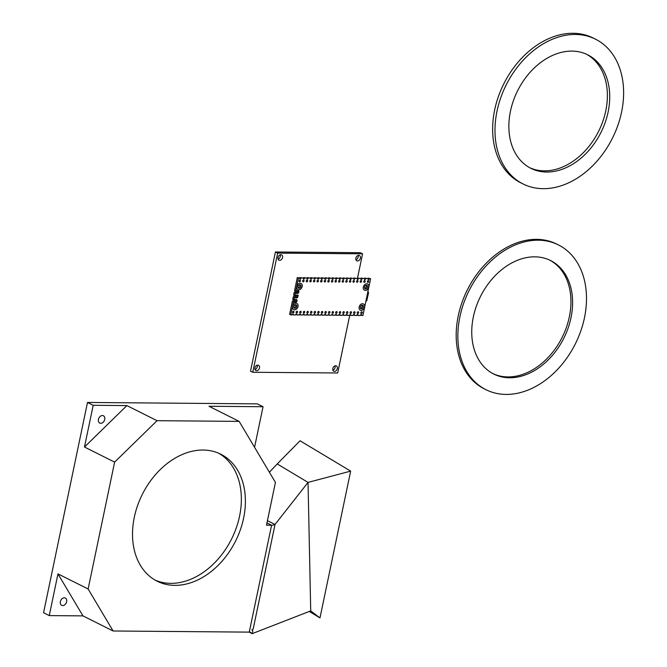 <?xml version="1.0" encoding="UTF-8"?>
<svg xmlns="http://www.w3.org/2000/svg" width="667" height="667" viewBox="0 0 667 667"><rect width="100%" height="100%" fill="white"/><g stroke="black" fill="none" stroke-linecap="round" stroke-linejoin="round"><path stroke-width="1" d="M293.121 299.708A0.917 0.675 -63.4 0 1 292.346 301.259L293.455 301.817L293.347 302.343L295.614 302.359A1.476 1.084 116.6 0 0 296.198 299.558L293.939 299.541L294.28 297.891L297.39 297.916L298.191 295.464L294.864 295.089L294.756 295.614L293.638 295.056L294.089 292.88L294.205 292.354L295.314 292.913L295.206 293.438L297.474 293.463A1.476 1.084 116.6 0 0 298.057 290.654L295.798 290.637L298.416 278.089L297.299 277.53L299.65 278.097L298.416 278.089M295.865 314.34A0.917 0.675 116.6 0 1 295.856 314.382L296.973 314.941A0.917 0.675 -63.4 0 0 295.556 314.932L293.372 314.916A0.917 0.675 -63.4 0 0 291.963 314.899L290.729 314.891L293.347 302.343L295.614 302.359A1.476 1.084 116.6 0 0 296.565 299.641M297.974 295.114L294.864 295.089L295.206 293.438L297.474 293.463A1.476 1.084 116.6 0 0 298.424 290.745M301.05 283.4A3.493 2.568 -63.4 0 1 302.176 286.543A3.493 2.568 116.6 0 0 301.059 283.4A3.493 2.568 116.6 0 0 297.199 285.376A3.493 2.568 116.6 0 0 297.924 289.653A3.493 2.568 116.6 0 0 302.176 286.543A3.493 2.568 -63.4 0 1 297.924 289.653M363.323 287.06A3.493 2.568 -63.4 0 1 367.575 283.959A3.493 2.568 -63.4 0 1 368.309 288.236A3.493 2.568 -63.4 0 1 364.449 290.203A3.493 2.568 -63.4 0 1 363.323 287.06M364.449 290.203A3.493 2.568 116.6 0 0 368.309 288.227A3.493 2.568 116.6 0 0 367.575 283.959M293.747 309.63A3.493 2.568 116.6 0 0 298.007 306.528A3.493 2.568 -63.4 0 1 293.747 309.63A3.493 2.568 -63.4 0 1 293.021 305.353A3.493 2.568 -63.4 0 1 296.882 303.377A3.493 2.568 -63.4 0 1 298.007 306.528A3.493 2.568 116.6 0 0 296.882 303.377M359.146 307.037A3.493 2.568 116.6 0 0 360.272 310.188A3.493 2.568 116.6 0 0 364.132 308.212A3.493 2.568 116.6 0 0 363.407 303.935A3.493 2.568 116.6 0 0 359.146 307.037M363.407 303.935A3.493 2.568 -63.4 0 1 364.132 308.212A3.493 2.568 -63.4 0 1 360.272 310.188M292.538 312.139A0.917 0.675 116.6 0 0 292.855 311.506M293.964 312.106A0.917 0.675 -63.4 0 1 292.838 312.923A0.917 0.675 -63.4 0 1 293.663 311.281A0.917 0.675 -63.4 0 1 293.964 312.106M360.847 312.715A0.917 0.675 116.6 0 0 361.155 312.081M362.264 312.681A0.917 0.675 -63.4 0 1 361.147 313.498A0.917 0.675 -63.4 0 1 361.973 311.856A0.917 0.675 -63.4 0 1 362.264 312.681M357.245 312.681A0.917 0.675 116.6 0 0 357.562 312.048M358.671 312.648A0.917 0.675 -63.4 0 1 357.554 313.465A0.917 0.675 -63.4 0 1 358.379 311.822A0.917 0.675 -63.4 0 1 358.671 312.648M353.652 312.648A0.917 0.675 116.6 0 0 353.969 312.023M355.077 312.623A0.917 0.675 -63.4 0 1 353.96 313.44A0.917 0.675 -63.4 0 1 354.777 311.789A0.917 0.675 -63.4 0 1 355.077 312.623M350.058 312.623A0.917 0.675 116.6 0 0 350.375 311.989M351.484 312.59A0.917 0.675 -63.4 0 1 350.358 313.407A0.917 0.675 -63.4 0 1 351.184 311.764A0.917 0.675 -63.4 0 1 351.484 312.59M346.465 312.59A0.917 0.675 116.6 0 0 346.782 311.964M347.891 312.565A0.917 0.675 -63.4 0 1 346.765 313.382A0.917 0.675 -63.4 0 1 347.59 311.731A0.917 0.675 -63.4 0 1 347.891 312.565M342.871 312.565A0.917 0.675 116.6 0 0 343.18 311.931M344.289 312.531A0.917 0.675 -63.4 0 1 343.172 313.348A0.917 0.675 -63.4 0 1 343.997 311.706A0.917 0.675 -63.4 0 1 344.289 312.531M339.27 312.531A0.917 0.675 116.6 0 0 339.586 311.898M340.695 312.498A0.917 0.675 -63.4 0 1 339.578 313.315A0.917 0.675 -63.4 0 1 340.403 311.672A0.917 0.675 -63.4 0 1 340.695 312.498M335.676 312.498A0.917 0.675 116.6 0 0 335.993 311.873M337.102 312.473A0.917 0.675 -63.4 0 1 335.985 313.29A0.917 0.675 -63.4 0 1 336.802 311.639A0.917 0.675 -63.4 0 1 337.102 312.473M332.083 312.473A0.917 0.675 116.6 0 0 332.399 311.839M333.508 312.439A0.917 0.675 -63.4 0 1 332.383 313.257A0.917 0.675 -63.4 0 1 333.208 311.614A0.917 0.675 -63.4 0 1 333.508 312.439M328.489 312.439A0.917 0.675 116.6 0 0 328.806 311.814M329.915 312.414A0.917 0.675 -63.4 0 1 328.789 313.223A0.917 0.675 -63.4 0 1 329.615 311.581A0.917 0.675 -63.4 0 1 329.915 312.414M324.896 312.406A0.917 0.675 116.6 0 0 325.213 311.781M326.313 312.381A0.917 0.675 -63.4 0 1 325.196 313.198A0.917 0.675 -63.4 0 1 326.021 311.556A0.917 0.675 -63.4 0 1 326.313 312.381M321.294 312.381A0.917 0.675 116.6 0 0 321.611 311.747M322.72 312.348A0.917 0.675 -63.4 0 1 321.602 313.165A0.917 0.675 -63.4 0 1 322.428 311.522A0.917 0.675 -63.4 0 1 322.72 312.348M317.7 312.348A0.917 0.675 116.6 0 0 318.017 311.722M319.126 312.323A0.917 0.675 -63.4 0 1 318.009 313.14A0.917 0.675 -63.4 0 1 318.834 311.489A0.917 0.675 -63.4 0 1 319.126 312.323M314.107 312.323A0.917 0.675 116.6 0 0 314.424 311.689M315.533 312.289A0.917 0.675 -63.4 0 1 314.407 313.106A0.917 0.675 -63.4 0 1 315.233 311.464A0.917 0.675 -63.4 0 1 315.533 312.289M310.514 312.289A0.917 0.675 116.6 0 0 310.83 311.656M311.939 312.256A0.917 0.675 -63.4 0 1 310.814 313.073A0.917 0.675 -63.4 0 1 311.639 311.431A0.917 0.675 -63.4 0 1 311.939 312.256M306.92 312.256A0.917 0.675 116.6 0 0 307.237 311.631M308.337 312.231A0.917 0.675 -63.4 0 1 307.22 313.048A0.917 0.675 -63.4 0 1 308.046 311.397A0.917 0.675 -63.4 0 1 308.337 312.231M303.327 312.231A0.917 0.675 116.6 0 0 303.635 311.597M304.744 312.198A0.917 0.675 -63.4 0 1 303.627 313.015A0.917 0.675 -63.4 0 1 304.452 311.372A0.917 0.675 -63.4 0 1 304.744 312.198M299.725 312.198A0.917 0.675 116.6 0 0 300.042 311.572M301.15 312.173A0.917 0.675 -63.4 0 1 300.033 312.99A0.917 0.675 -63.4 0 1 300.859 311.339A0.917 0.675 -63.4 0 1 301.15 312.173M296.131 312.173A0.917 0.675 116.6 0 0 296.448 311.539M297.557 312.139A0.917 0.675 -63.4 0 1 296.44 312.956A0.917 0.675 -63.4 0 1 297.257 311.314A0.917 0.675 -63.4 0 1 297.557 312.139M367.359 281.516A0.917 0.675 116.6 0 0 367.675 280.89M368.784 281.491A0.917 0.675 -63.4 0 1 367.667 282.308A0.917 0.675 -63.4 0 1 368.484 280.657A0.917 0.675 -63.4 0 1 368.784 281.491M363.765 281.491A0.917 0.675 116.6 0 0 364.082 280.857M365.191 281.457A0.917 0.675 -63.4 0 1 364.065 282.274A0.917 0.675 -63.4 0 1 364.891 280.632A0.917 0.675 -63.4 0 1 365.191 281.457M360.172 281.457A0.917 0.675 116.6 0 0 360.488 280.824M361.597 281.424A0.917 0.675 -63.4 0 1 360.472 282.241A0.917 0.675 -63.4 0 1 361.297 280.599A0.917 0.675 -63.4 0 1 361.597 281.424M356.578 281.424A0.917 0.675 116.6 0 0 356.887 280.799M357.996 281.399A0.917 0.675 -63.4 0 1 356.878 282.216A0.917 0.675 -63.4 0 1 357.704 280.565A0.917 0.675 -63.4 0 1 357.996 281.399M352.976 281.399A0.917 0.675 116.6 0 0 353.293 280.765M354.402 281.366A0.917 0.675 -63.4 0 1 353.285 282.183A0.917 0.675 -63.4 0 1 354.11 280.54A0.917 0.675 -63.4 0 1 354.402 281.366M349.383 281.366A0.917 0.675 116.6 0 0 349.7 280.74M350.809 281.341A0.917 0.675 -63.4 0 1 349.691 282.158A0.917 0.675 -63.4 0 1 350.508 280.507A0.917 0.675 -63.4 0 1 350.809 281.341M345.789 281.341A0.917 0.675 116.6 0 0 346.106 280.707M347.215 281.307A0.917 0.675 -63.4 0 1 346.09 282.124A0.917 0.675 -63.4 0 1 346.915 280.482A0.917 0.675 -63.4 0 1 347.215 281.307M342.196 281.307A0.917 0.675 116.6 0 0 342.513 280.674M343.622 281.274A0.917 0.675 -63.4 0 1 342.496 282.091A0.917 0.675 -63.4 0 1 343.322 280.448A0.917 0.675 -63.4 0 1 343.622 281.274M338.603 281.274A0.917 0.675 116.6 0 0 338.911 280.649M340.02 281.249A0.917 0.675 -63.4 0 1 338.903 282.066A0.917 0.675 -63.4 0 1 339.728 280.415A0.917 0.675 -63.4 0 1 340.02 281.249M335.001 281.249A0.917 0.675 116.6 0 0 335.318 280.615M336.426 281.216A0.917 0.675 -63.4 0 1 335.309 282.033A0.917 0.675 -63.4 0 1 336.135 280.39A0.917 0.675 -63.4 0 1 336.426 281.216M331.407 281.216A0.917 0.675 116.6 0 0 331.724 280.59M332.833 281.191A0.917 0.675 -63.4 0 1 331.716 281.999A0.917 0.675 -63.4 0 1 332.541 280.357A0.917 0.675 -63.4 0 1 332.833 281.191M327.814 281.182A0.917 0.675 116.6 0 0 328.131 280.557M329.24 281.157A0.917 0.675 -63.4 0 1 328.114 281.974A0.917 0.675 -63.4 0 1 328.939 280.332A0.917 0.675 -63.4 0 1 329.24 281.157M324.22 281.157A0.917 0.675 116.6 0 0 324.537 280.524M325.646 281.124A0.917 0.675 -63.4 0 1 324.521 281.941A0.917 0.675 -63.4 0 1 325.346 280.298A0.917 0.675 -63.4 0 1 325.646 281.124M320.627 281.124A0.917 0.675 116.6 0 0 320.944 280.499M322.044 281.099A0.917 0.675 -63.4 0 1 320.927 281.916A0.917 0.675 -63.4 0 1 321.752 280.265A0.917 0.675 -63.4 0 1 322.044 281.099M317.033 281.099A0.917 0.675 116.6 0 0 317.342 280.465M318.451 281.065A0.917 0.675 -63.4 0 1 317.334 281.883A0.917 0.675 -63.4 0 1 318.159 280.24A0.917 0.675 -63.4 0 1 318.451 281.065M313.432 281.065A0.917 0.675 116.6 0 0 313.748 280.432M314.857 281.032A0.917 0.675 -63.4 0 1 313.74 281.849A0.917 0.675 -63.4 0 1 314.566 280.207A0.917 0.675 -63.4 0 1 314.857 281.032M309.838 281.032A0.917 0.675 116.6 0 0 310.155 280.407M311.264 281.007A0.917 0.675 -63.4 0 1 310.147 281.824A0.917 0.675 -63.4 0 1 310.964 280.173A0.917 0.675 -63.4 0 1 311.264 281.007M306.245 281.007A0.917 0.675 116.6 0 0 306.562 280.373M307.67 280.974A0.917 0.675 -63.4 0 1 306.545 281.791A0.917 0.675 -63.4 0 1 307.37 280.148A0.917 0.675 -63.4 0 1 307.67 280.974M302.651 280.974A0.917 0.675 116.6 0 0 302.968 280.348M304.069 280.949A0.917 0.675 -63.4 0 1 302.951 281.766A0.917 0.675 -63.4 0 1 303.777 280.115A0.917 0.675 -63.4 0 1 304.069 280.949M299.058 280.949A0.917 0.675 116.6 0 0 299.366 280.315M300.475 280.915A0.917 0.675 -63.4 0 1 299.358 281.732A0.917 0.675 -63.4 0 1 300.183 280.09A0.917 0.675 -63.4 0 1 300.475 280.915M362.056 305.228A1.934 1.417 -63.4 0 1 362.206 306.512A1.934 1.417 -63.4 0 1 360.505 308.329M363.323 307.07A1.934 1.417 -63.4 0 1 360.972 308.788A1.934 1.417 -63.4 0 1 360.572 306.428A1.934 1.417 -63.4 0 1 362.706 305.336A1.934 1.417 -63.4 0 1 363.323 307.07M293.98 307.77A1.934 1.417 116.6 0 0 295.689 305.953A1.934 1.417 116.6 0 0 295.531 304.669M296.798 306.512A1.934 1.417 -63.4 0 1 294.447 308.229A1.934 1.417 -63.4 0 1 294.047 305.87A1.934 1.417 -63.4 0 1 296.181 304.777A1.934 1.417 -63.4 0 1 296.798 306.512M298.157 287.794A1.934 1.417 116.6 0 0 299.858 285.976A1.934 1.417 116.6 0 0 299.708 284.692M300.975 286.535A1.934 1.417 -63.4 0 1 298.624 288.252A1.934 1.417 -63.4 0 1 298.224 285.893A1.934 1.417 -63.4 0 1 300.35 284.801A1.934 1.417 -63.4 0 1 300.975 286.535M364.674 288.352A1.934 1.417 116.6 0 0 366.383 286.535A1.934 1.417 116.6 0 0 366.233 285.251M367.5 287.093A1.934 1.417 -63.4 0 1 365.149 288.811A1.934 1.417 -63.4 0 1 364.741 286.443A1.934 1.417 -63.4 0 1 366.875 285.351A1.934 1.417 -63.4 0 1 367.5 287.093M296.123 296.548A0.917 0.675 116.6 0 0 296.44 295.915M297.54 296.515A0.917 0.675 -63.4 0 1 296.423 297.332A0.917 0.675 -63.4 0 1 297.249 295.689A0.917 0.675 -63.4 0 1 297.54 296.515M297.048 292.096A0.917 0.675 116.6 0 0 297.365 291.462M298.474 292.063A0.917 0.675 -63.4 0 1 297.357 292.88A0.917 0.675 -63.4 0 1 298.174 291.237A0.917 0.675 -63.4 0 1 298.474 292.063M295.189 301A0.917 0.675 116.6 0 0 295.506 300.367M296.615 300.967A0.917 0.675 -63.4 0 1 295.498 301.784A0.917 0.675 -63.4 0 1 296.315 300.133A0.917 0.675 -63.4 0 1 296.615 300.967M294.047 295.256A0.917 0.675 -63.4 0 1 293.272 296.807L294.389 297.365L294.28 297.891L297.39 297.916L298.066 295.139M294.756 295.614A0.917 0.675 -63.4 0 1 294.389 297.365M296.198 299.558L293.93 299.541L293.822 300.067L292.713 299.508L293.272 296.807M293.822 300.067A0.917 0.675 -63.4 0 1 293.455 301.817M294.981 290.812A0.917 0.675 -63.4 0 1 294.205 292.354M298.057 290.654L295.798 290.637L295.681 291.162L294.572 290.604L297.299 277.53M295.681 291.162A0.917 0.675 -63.4 0 1 295.314 292.913M300.375 277.555L303.243 278.131L300.375 277.555M303.969 277.589L306.837 278.156L303.969 277.589M307.562 277.614L310.43 278.189L307.562 277.614M311.155 277.647L314.032 278.222L311.155 277.647M314.749 277.68L317.625 278.247L314.749 277.672M318.342 277.705L321.219 278.281L318.342 277.705M321.944 277.739L324.812 278.314L321.944 277.739M325.538 277.764L328.406 278.339L325.538 277.764M329.131 277.797L331.999 278.372L329.131 277.797M332.725 277.831L335.601 278.397L332.725 277.831M336.318 277.856L339.195 278.431L336.318 277.856M339.92 277.889L342.788 278.464L339.92 277.889M343.513 277.914L346.381 278.489L343.513 277.914M347.107 277.947L349.975 278.523L347.107 277.947M350.7 277.981L353.577 278.548L350.7 277.981M354.294 278.006L357.17 278.581L354.294 278.006M357.896 278.039L360.764 278.614L357.896 278.039M361.489 278.072L364.357 278.639L361.489 278.064M365.082 278.097L367.951 278.673L365.082 278.097M370.602 278.698L368.251 278.122L370.602 278.698L362.915 315.499L361.681 315.483A0.917 0.675 -63.4 0 0 360.263 315.474L358.087 315.458A0.917 0.675 -63.4 0 0 356.67 315.441L354.494 315.424A0.917 0.675 -63.4 0 0 353.076 315.416L350.892 315.399A0.917 0.675 -63.4 0 0 349.483 315.383L347.299 315.366A0.917 0.675 -63.4 0 0 345.881 315.349L343.705 315.333A0.917 0.675 -63.4 0 0 342.288 315.324L340.112 315.308A0.917 0.675 -63.4 0 0 338.694 315.291L336.518 315.274A0.917 0.675 -63.4 0 0 335.101 315.266L332.916 315.241A0.917 0.675 -63.4 0 0 331.507 315.233L329.323 315.216A0.917 0.675 -63.4 0 0 327.914 315.199L325.729 315.183A0.917 0.675 -63.4 0 0 324.312 315.174L322.136 315.157A0.917 0.675 -63.4 0 0 320.719 315.141L318.543 315.124A0.917 0.675 -63.4 0 0 317.125 315.116L314.949 315.091A0.917 0.675 -63.4 0 0 313.532 315.082L311.347 315.066A0.917 0.675 -63.4 0 0 309.938 315.049L307.754 315.032A0.917 0.675 -63.4 0 0 306.336 315.024L304.16 315.007A0.917 0.675 -63.4 0 0 302.743 314.991L300.567 314.974A0.917 0.675 -63.4 0 0 299.149 314.957L296.973 314.941M290.729 314.891L289.611 314.332L292.346 301.259M301.067 278.114A0.917 0.675 -63.4 0 1 299.65 278.097M299.641 278.139A0.917 0.675 116.6 0 0 299.95 277.555M304.661 278.139A0.917 0.675 -63.4 0 1 303.243 278.131M303.235 278.172A0.917 0.675 116.6 0 0 303.543 277.58M308.254 278.172A0.917 0.675 -63.4 0 1 306.837 278.156M306.828 278.197A0.917 0.675 116.6 0 0 307.137 277.614M311.848 278.206A0.917 0.675 -63.4 0 1 310.43 278.189M310.422 278.231A0.917 0.675 116.6 0 0 310.73 277.639M315.441 278.231A0.917 0.675 -63.4 0 1 314.032 278.222M314.024 278.264A0.917 0.675 116.6 0 0 314.324 277.672M319.034 278.264A0.917 0.675 -63.4 0 1 317.625 278.247M317.617 278.289A0.917 0.675 116.6 0 0 317.926 277.705M322.636 278.289A0.917 0.675 -63.4 0 1 321.219 278.281M321.211 278.322A0.917 0.675 116.6 0 0 321.519 277.73M326.23 278.322A0.917 0.675 -63.4 0 1 324.812 278.314M324.804 278.356A0.917 0.675 116.6 0 0 325.112 277.764M329.823 278.356A0.917 0.675 -63.4 0 1 328.406 278.339M328.397 278.381A0.917 0.675 116.6 0 0 328.706 277.797M333.417 278.381A0.917 0.675 -63.4 0 1 331.999 278.372M331.999 278.414A0.917 0.675 116.6 0 0 332.299 277.822M337.01 278.414A0.917 0.675 -63.4 0 1 335.601 278.397M335.593 278.439A0.917 0.675 116.6 0 0 335.901 277.856M340.612 278.439A0.917 0.675 -63.4 0 1 339.195 278.431M339.186 278.473A0.917 0.675 116.6 0 0 339.495 277.881M344.205 278.473A0.917 0.675 -63.4 0 1 342.788 278.464M342.78 278.506A0.917 0.675 116.6 0 0 343.088 277.914M347.799 278.506A0.917 0.675 -63.4 0 1 346.381 278.489M346.373 278.531A0.917 0.675 116.6 0 0 346.682 277.947M351.392 278.531A0.917 0.675 -63.4 0 1 349.975 278.523M349.967 278.564A0.917 0.675 116.6 0 0 350.275 277.972M354.986 278.564A0.917 0.675 -63.4 0 1 353.577 278.548M353.568 278.589A0.917 0.675 116.6 0 0 353.877 278.006M358.588 278.598A0.917 0.675 -63.4 0 1 357.17 278.581M357.162 278.623A0.917 0.675 116.6 0 0 357.47 278.031M362.181 278.623A0.917 0.675 -63.4 0 1 360.764 278.614M360.755 278.656A0.917 0.675 116.6 0 0 361.064 278.064M365.774 278.656A0.917 0.675 -63.4 0 1 364.357 278.639M364.349 278.681A0.917 0.675 116.6 0 0 364.657 278.097M369.368 278.681A0.917 0.675 -63.4 0 1 367.951 278.673M367.942 278.714A0.917 0.675 116.6 0 0 368.251 278.122M299.458 314.374A0.917 0.675 116.6 0 1 299.45 314.415L300.567 314.974M303.051 314.407A0.917 0.675 116.6 0 1 303.043 314.44L304.16 315.007M306.645 314.432A0.917 0.675 116.6 0 1 306.637 314.474L307.754 315.032M310.238 314.465A0.917 0.675 116.6 0 1 310.238 314.507L311.347 315.066M313.84 314.49A0.917 0.675 116.6 0 1 313.832 314.532L314.949 315.091M317.434 314.524A0.917 0.675 116.6 0 1 317.425 314.566L318.543 315.124M321.027 314.557A0.917 0.675 116.6 0 1 321.019 314.599L322.136 315.157M324.621 314.582A0.917 0.675 116.6 0 1 324.612 314.624L325.729 315.183M328.214 314.616A0.917 0.675 116.6 0 1 328.206 314.657L329.323 315.216M331.816 314.641A0.917 0.675 116.6 0 1 331.807 314.682L332.916 315.241M335.409 314.674A0.917 0.675 116.6 0 1 335.401 314.716L336.518 315.274M339.003 314.707A0.917 0.675 116.6 0 1 338.994 314.749L340.112 315.308M342.596 314.732A0.917 0.675 116.6 0 1 342.588 314.774L343.705 315.333M346.19 314.766A0.917 0.675 116.6 0 1 346.181 314.807L347.299 315.366M349.791 314.799A0.917 0.675 116.6 0 1 349.783 314.832L350.892 315.399M353.385 314.824A0.917 0.675 116.6 0 1 353.377 314.866L354.494 315.424M356.978 314.857A0.917 0.675 116.6 0 1 356.97 314.899L358.087 315.458M360.572 314.882A0.917 0.675 116.6 0 1 360.564 314.924L361.681 315.483M292.271 314.315A0.917 0.675 116.6 0 1 292.263 314.357L293.372 314.916M365.925 301.092L366.725 300.709L367.484 297.082L367.042 296.64L366.158 300.892L366.85 296.632M367.65 296.273L368.568 292.555L367.7 296.273L367.083 296.49L367.65 296.273L368.409 292.646L367.976 291.996L367.05 296.482L367.984 292.046M239.145 421.377L157.037 420.694L114.624 462.131L88.127 588.986L113.107 630.99L249.258 632.124L271.586 525.229L266.492 525.187L275.429 482.399L239.145 421.377L208.996 406.27L263.04 406.728L254.561 447.307M174.812 585.368A71.027 52.151 -63.4 0 1 157.137 581.207A71.027 52.151 -63.4 0 1 142.329 494.347A71.027 52.151 -63.4 0 1 220.769 454.202A71.027 52.151 -63.4 0 1 240.353 529.798A71.027 52.151 -63.4 0 1 174.812 585.368M93.188 405.303L126.888 405.586L84.476 447.023L93.188 405.303L87.494 402.451L257.345 403.868L263.04 406.728M126.888 405.586L157.037 420.694M49.258 615.599L57.971 573.878L82.95 615.883L49.258 615.599L43.563 612.748L87.494 402.451M266.967 522.911L271.586 525.229M57.971 573.878L88.127 588.986M113.107 630.99L82.95 615.883M62.698 605.561A4.085 3.002 116.6 0 0 66.467 602.368A4.085 3.002 116.6 0 0 65.341 598.024A4.085 3.002 116.6 0 0 60.83 600.333A4.085 3.002 116.6 0 0 61.681 605.328A4.085 3.002 116.6 0 0 62.698 605.561M114.624 462.131L84.476 447.023M100.775 423.303A4.085 3.002 116.6 0 0 104.544 420.11A4.085 3.002 116.6 0 0 103.418 415.766A4.085 3.002 116.6 0 0 98.908 418.076A4.085 3.002 116.6 0 0 99.758 423.07A4.085 3.002 116.6 0 0 100.775 423.303M218.726 453.252A71.027 52.151 -63.4 0 1 235.81 529.214A71.027 52.151 -63.4 0 1 170.785 583.35A71.027 52.151 -63.4 0 1 155.153 580.14M337.327 368.593A2.943 2.159 -63.4 0 1 333.742 371.202A2.943 2.159 -63.4 0 1 333.125 367.609A2.943 2.159 -63.4 0 1 336.376 365.941A2.943 2.159 -63.4 0 1 337.327 368.593M332.866 370.16A2.943 2.159 116.6 0 0 335.092 367.475A2.943 2.159 116.6 0 0 335.017 365.866M282.541 257.537A2.943 2.159 -63.4 0 1 278.956 260.147A2.943 2.159 -63.4 0 1 278.347 256.545A2.943 2.159 -63.4 0 1 281.599 254.886A2.943 2.159 -63.4 0 1 282.541 257.537M278.081 259.104A2.943 2.159 116.6 0 0 280.307 256.42A2.943 2.159 116.6 0 0 280.24 254.811M259.48 367.942A2.943 2.159 -63.4 0 1 255.895 370.552A2.943 2.159 -63.4 0 1 255.278 366.95A2.943 2.159 -63.4 0 1 258.529 365.291A2.943 2.159 -63.4 0 1 259.48 367.942M255.019 369.51A2.943 2.159 116.6 0 0 257.245 366.825A2.943 2.159 116.6 0 0 257.17 365.216M360.388 258.187A2.943 2.159 -63.4 0 1 356.803 260.797A2.943 2.159 -63.4 0 1 356.195 257.204A2.943 2.159 -63.4 0 1 359.438 255.536A2.943 2.159 -63.4 0 1 360.388 258.187M355.928 259.755A2.943 2.159 116.6 0 0 358.154 257.07A2.943 2.159 116.6 0 0 358.079 255.461M277.655 253.11L362.573 253.819L360.347 252.701L275.421 251.984L277.655 253.11L252.76 372.269L250.525 371.152L275.421 251.984M349.825 314.857L337.685 372.986L252.76 372.269M362.573 253.819L357.52 278.039M251.851 629.89L252.835 630.699L251.976 629.965L253.21 628.889L251.976 629.965M309.255 611.456L319.985 617.9L350.65 471.119L308.037 482.408L310.722 610.889L252.218 633.65L249.183 632.124M252.835 630.699L252.218 633.65L249.366 631.574M269.393 472.244L277.23 463.932L308.037 482.408L275.029 524.47L253.21 628.889M267.434 520.669L275.029 524.47L271.527 525.521M350.65 471.119L300.05 440.77L277.23 463.932M319.985 617.9L310.722 610.889M509.546 377.764A63.465 46.598 116.6 0 0 568.109 328.106A63.465 46.598 116.6 0 0 550.608 260.555A63.465 46.598 116.6 0 0 480.515 296.431A63.465 46.598 116.6 0 0 493.747 374.045A63.465 46.598 116.6 0 0 509.546 377.764M492.913 373.612A63.465 46.598 116.6 0 0 507.87 376.922A63.465 46.598 116.6 0 0 566.225 327.864A63.465 46.598 116.6 0 0 549.766 260.147M485.918 389.67L484.242 388.828A80.94 59.43 -63.4 0 1 467.367 289.845A80.94 59.43 -63.4 0 1 556.762 244.097L558.437 244.931A80.94 59.43 -63.4 0 1 580.757 331.082A80.94 59.43 -63.4 0 1 506.07 394.414A80.94 59.43 -63.4 0 1 485.918 389.67A80.94 59.43 -63.4 0 1 469.043 290.679A80.94 59.43 -63.4 0 1 558.437 244.931M546.665 172.036A63.465 46.598 116.6 0 0 605.227 122.378A63.465 46.598 116.6 0 0 587.727 54.827A63.465 46.598 116.6 0 0 517.634 90.695A63.465 46.598 116.6 0 0 530.865 168.317A63.465 46.598 116.6 0 0 546.665 172.036M529.706 167.709A63.465 46.598 116.6 0 0 544.322 170.86A63.465 46.598 116.6 0 0 602.584 122.036A63.465 46.598 116.6 0 0 586.543 54.26M523.036 183.942L520.694 182.766A80.94 59.43 -63.4 0 1 503.818 83.775A80.94 59.43 -63.4 0 1 593.213 38.027L595.556 39.203A80.94 59.43 -63.4 0 1 617.875 125.346A80.94 59.43 -63.4 0 1 543.188 188.678A80.94 59.43 -63.4 0 1 523.036 183.942A80.94 59.43 -63.4 0 1 506.17 84.951A80.94 59.43 -63.4 0 1 595.556 39.203M366.708 300.85L367.642 296.99M367.967 291.304A0.975 0.625 90.5 0 1 367.984 291.988A1.009 0.65 -89.5 0 0 367.967 291.312M365.808 301.642A1.009 0.65 -89.5 0 0 366.075 301.1L366.091 301.092A0.975 0.625 90.5 0 1 366 301.351M366.858 296.59L367.359 296.548M366.725 300.709L366.141 300.917M368.568 292.555L367.809 296.181M367.634 296.423L367.083 296.49M367.65 292.004L368.292 292.121M366.883 300.617L366.35 300.942M366.091 301.092L365.766 301.684M367.951 291.229L367.992 291.996"/></g></svg>
